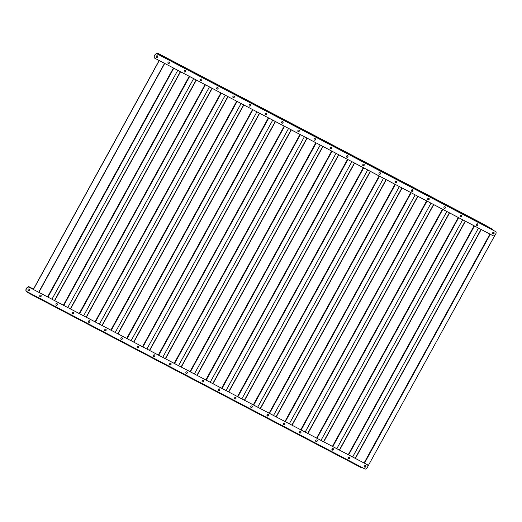 <?xml version="1.0" encoding="UTF-8"?>
<svg xmlns="http://www.w3.org/2000/svg" width="522" height="522" viewBox="0 0 522 522"><rect width="100%" height="100%" fill="white"/><g stroke="black" fill="none" stroke-linecap="round" stroke-linejoin="round"><path stroke-width="0.78" d="M364.643 467.033A0.861 0.77 -56.8 0 1 364.637 467.033A0.861 0.77 -56.8 0 0 365.576 465.598A0.861 0.77 123.2 0 0 364.741 467.105A0.861 0.77 123.2 0 0 365.576 465.591A0.861 0.77 -56.8 0 1 364.558 466.962A0.861 0.77 123.2 0 0 365.739 466.629M348.442 457.99A1.723 1.54 -56.8 0 1 348.468 457.938L349.029 457.181M476.651 225.034L477.219 224.003M348.468 457.938L348.82 457.298M476.632 224.806L477.017 224.114M493.688 232.342A0.861 0.77 -56.8 0 1 492.833 233.81A0.861 0.77 123.2 0 0 493.786 232.381A0.861 0.77 123.2 0 0 492.951 233.889A0.861 0.77 123.2 0 0 493.786 232.381M367.886 466.329L494.856 235.37M493.942 233.432A0.861 0.77 123.2 0 0 493.701 232.342M40.886 295.204A0.861 0.77 -56.8 0 1 40.057 296.711A0.861 0.77 -56.8 0 1 40.886 295.204A0.861 0.77 -56.8 0 1 39.953 296.646A0.861 0.77 -56.8 0 1 39.946 296.646M57.12 303.726A0.861 0.77 -56.8 0 1 56.291 305.233A0.861 0.77 -56.8 0 1 57.12 303.726A0.861 0.77 -56.8 0 1 56.18 305.161M73.361 312.247A0.861 0.77 -56.8 0 1 72.421 313.683A0.861 0.77 -56.8 0 1 72.414 313.683M73.354 312.241A0.861 0.77 -56.8 0 1 72.525 313.755A0.861 0.77 -56.8 0 1 73.354 312.241M89.588 320.762A0.861 0.77 -56.8 0 1 88.76 322.27A0.861 0.77 -56.8 0 1 89.588 320.762A0.861 0.77 -56.8 0 1 88.655 322.204L88.655 322.204M105.822 329.284A0.861 0.77 -56.8 0 1 104.994 330.791A0.861 0.77 -56.8 0 1 105.822 329.284A0.861 0.77 -56.8 0 1 104.889 330.726A0.861 0.77 -56.8 0 1 104.889 330.72M122.057 337.799A0.861 0.77 -56.8 0 1 121.228 339.313A0.861 0.77 -56.8 0 1 122.057 337.799A0.861 0.77 -56.8 0 1 121.124 339.241L121.124 339.241M138.291 346.321A0.861 0.77 -56.8 0 1 137.462 347.828A0.861 0.77 -56.8 0 1 138.291 346.321A0.861 0.77 -56.8 0 1 137.358 347.763L137.358 347.763M154.532 354.843A0.861 0.77 -56.8 0 1 153.592 356.285A0.861 0.77 -56.8 0 1 153.592 356.278M154.525 354.843A0.861 0.77 -56.8 0 1 153.696 356.35A0.861 0.77 -56.8 0 1 154.525 354.843M170.766 363.364A0.861 0.77 -56.8 0 1 169.826 364.8L169.826 364.8M170.759 363.358A0.861 0.77 -56.8 0 1 169.931 364.871A0.861 0.77 -56.8 0 1 170.759 363.358M186.993 371.879A0.861 0.77 -56.8 0 1 186.165 373.387A0.861 0.77 -56.8 0 1 186.993 371.879A0.861 0.77 -56.8 0 1 186.06 373.321L186.06 373.321M203.228 380.401A0.861 0.77 -56.8 0 1 202.399 381.908A0.861 0.77 -56.8 0 1 203.228 380.401A0.861 0.77 -56.8 0 1 202.295 381.843A0.861 0.77 -56.8 0 1 202.295 381.836M219.462 388.916A0.861 0.77 -56.8 0 1 218.633 390.43A0.861 0.77 -56.8 0 1 219.462 388.916A0.861 0.77 -56.8 0 1 218.529 390.358L218.529 390.358M235.703 397.438A0.861 0.77 -56.8 0 1 234.763 398.88L234.763 398.88M235.696 397.438A0.861 0.77 -56.8 0 1 234.867 398.945A0.861 0.77 -56.8 0 1 235.696 397.438M251.93 405.959A0.861 0.77 -56.8 0 1 251.102 407.467A0.861 0.77 -56.8 0 1 251.93 405.959A0.861 0.77 -56.8 0 1 250.997 407.401A0.861 0.77 -56.8 0 1 250.997 407.395M268.171 414.475A0.861 0.77 -56.8 0 1 267.336 415.988A0.861 0.77 -56.8 0 1 268.171 414.475A0.861 0.77 -56.8 0 1 267.231 415.917L267.231 415.917M284.405 422.996A0.861 0.77 -56.8 0 1 283.57 424.503A0.861 0.77 -56.8 0 1 284.405 422.996A0.861 0.77 -56.8 0 1 283.466 424.438L283.466 424.438M300.639 431.518A0.861 0.77 -56.8 0 1 299.804 433.025A0.861 0.77 -56.8 0 1 300.639 431.518A0.861 0.77 -56.8 0 1 299.7 432.96A0.861 0.77 -56.8 0 1 299.7 432.953M316.874 440.033A0.861 0.77 -56.8 0 1 316.038 441.547A0.861 0.77 -56.8 0 1 316.874 440.033A0.861 0.77 -56.8 0 1 315.934 441.475L315.934 441.475M333.108 448.555A0.861 0.77 -56.8 0 1 332.273 450.062A0.861 0.77 -56.8 0 1 333.108 448.555A0.861 0.77 -56.8 0 1 332.168 449.997L332.168 449.997M349.342 457.076A0.861 0.77 -56.8 0 1 348.507 458.584A0.861 0.77 -56.8 0 1 349.342 457.076A0.861 0.77 -56.8 0 1 348.402 458.518A0.861 0.77 -56.8 0 1 348.402 458.512M29.154 289.044A0.861 0.77 123.2 0 0 28.325 290.558A0.861 0.77 123.2 0 0 29.154 289.044A0.861 0.77 -56.8 0 1 28.221 290.486A0.861 0.77 -56.8 0 1 28.214 290.486M28.612 286.565L33.473 289.103M28.619 286.552L33.467 289.11M29.088 292.751A0.555 0.489 123.2 0 0 29.271 293.442L29.63 293.031M367.273 464.704L367.051 464.567A1.723 1.54 -56.8 0 1 367.168 464.632A1.723 1.54 123.2 0 1 367.69 466.857L366.992 468.13A1.723 1.54 123.2 0 1 364.8 468.926L361.798 467.347L361.335 467.699L29.278 293.442L29.741 293.09L26.739 291.517A1.723 1.54 123.2 0 1 26.629 291.452L26.524 291.38A1.723 1.54 -56.8 0 1 26.1 289.221L26.204 289.292A1.723 1.54 123.2 0 0 26.629 291.452M361.335 467.699L29.291 293.449M367.214 464.665A1.723 1.54 -56.8 0 0 367.168 464.632L29.101 287.231A1.723 1.54 123.2 0 0 26.903 288.02L26.204 289.292M26.903 288.02L26.1 289.221M367.051 464.567L29.101 287.231M26.798 287.955A1.723 1.54 -56.8 0 1 28.997 287.159M26.139 290.793L26.361 291.544L29.232 293.416M28.495 286.506L31.672 288.555L28.495 286.506L28.221 287.002M349.401 457.128A0.861 0.77 123.2 0 0 348.657 458.59M477.65 223.958A0.861 0.77 123.2 0 0 476.814 225.373M332.618 449.683A1.723 1.54 -56.8 0 1 332.644 449.631L333.199 448.881M460.822 216.728L461.396 215.697M332.644 449.631L332.997 448.992M460.809 216.499L461.187 215.808M352.624 456.998L478.472 228.081M333.323 448.842A0.861 0.77 123.2 0 0 332.677 450.055M461.539 215.651A0.861 0.77 123.2 0 0 460.861 216.852M316.802 441.358A1.723 1.54 -56.8 0 1 316.821 441.325L317.148 440.738M445.012 208.147L445.351 207.521A0.861 0.77 123.2 0 0 444.985 208.167M336.801 448.692L462.649 219.782M317.148 440.705A0.861 0.77 123.2 0 0 316.795 441.371M320.978 440.385L446.825 211.475M305.155 432.079L430.996 203.169M289.325 423.779L415.173 194.863M273.502 415.473L399.35 186.556M257.679 407.167L383.52 178.256M169.095 61.994A0.861 0.77 -56.8 0 1 168.267 63.501A0.861 0.77 -56.8 0 1 169.095 61.994A0.861 0.77 -56.8 0 1 168.156 63.43M185.33 70.509A0.861 0.77 -56.8 0 1 184.501 72.023A0.861 0.77 -56.8 0 1 185.33 70.509A0.861 0.77 -56.8 0 1 184.397 71.951A0.861 0.77 -56.8 0 1 184.39 71.951M201.564 79.031A0.861 0.77 -56.8 0 1 200.735 80.538A0.861 0.77 -56.8 0 1 201.564 79.031A0.861 0.77 -56.8 0 1 200.631 80.473A0.861 0.77 -56.8 0 1 200.624 80.473M217.798 87.552A0.861 0.77 -56.8 0 1 216.969 89.06A0.861 0.77 -56.8 0 1 217.798 87.552A0.861 0.77 -56.8 0 1 216.858 88.988M234.039 96.074A0.861 0.77 -56.8 0 1 233.099 97.51A0.861 0.77 -56.8 0 1 233.093 97.51M234.032 96.068A0.861 0.77 -56.8 0 1 233.203 97.581A0.861 0.77 -56.8 0 1 234.032 96.068M250.266 104.589A0.861 0.77 -56.8 0 1 249.438 106.096A0.861 0.77 -56.8 0 1 250.266 104.589A0.861 0.77 -56.8 0 1 249.333 106.031L249.333 106.031M266.501 113.111A0.861 0.77 -56.8 0 1 265.672 114.618A0.861 0.77 -56.8 0 1 266.501 113.111A0.861 0.77 -56.8 0 1 265.567 114.553A0.861 0.77 -56.8 0 1 265.567 114.546M282.735 121.626A0.861 0.77 -56.8 0 1 281.906 123.14A0.861 0.77 -56.8 0 1 282.735 121.626A0.861 0.77 -56.8 0 1 281.802 123.068L281.802 123.068M298.969 130.148A0.861 0.77 -56.8 0 1 298.14 131.655A0.861 0.77 -56.8 0 1 298.969 130.148A0.861 0.77 -56.8 0 1 298.036 131.59L298.036 131.59M315.21 138.669A0.861 0.77 -56.8 0 1 314.27 140.111A0.861 0.77 -56.8 0 1 314.27 140.105M315.203 138.669A0.861 0.77 -56.8 0 1 314.375 140.177A0.861 0.77 -56.8 0 1 315.203 138.669M331.444 147.191A0.861 0.77 -56.8 0 1 330.504 148.626L330.504 148.626M331.437 147.184A0.861 0.77 -56.8 0 1 330.609 148.698A0.861 0.77 -56.8 0 1 331.437 147.184M347.672 155.706A0.861 0.77 -56.8 0 1 346.843 157.213A0.861 0.77 -56.8 0 1 347.672 155.706A0.861 0.77 -56.8 0 1 346.738 157.148L346.738 157.148M363.906 164.228A0.861 0.77 -56.8 0 1 363.077 165.735A0.861 0.77 -56.8 0 1 363.906 164.228A0.861 0.77 -56.8 0 1 362.973 165.67A0.861 0.77 -56.8 0 1 362.973 165.663M380.14 172.743A0.861 0.77 -56.8 0 1 379.311 174.257A0.861 0.77 -56.8 0 1 380.14 172.743A0.861 0.77 -56.8 0 1 379.207 174.185L379.207 174.185M396.381 181.264A0.861 0.77 -56.8 0 1 395.441 182.707L395.441 182.707M396.374 181.264A0.861 0.77 -56.8 0 1 395.546 182.772A0.861 0.77 -56.8 0 1 396.374 181.264M412.615 189.786A0.861 0.77 -56.8 0 1 411.78 191.293A0.861 0.77 -56.8 0 1 412.615 189.786A0.861 0.77 -56.8 0 1 411.675 191.228A0.861 0.77 -56.8 0 1 411.675 191.222M428.849 198.301A0.861 0.77 -56.8 0 1 428.014 199.815A0.861 0.77 -56.8 0 1 428.849 198.301A0.861 0.77 -56.8 0 1 427.909 199.743L427.909 199.743M445.083 206.823A0.861 0.77 -56.8 0 1 444.248 208.33A0.861 0.77 -56.8 0 1 445.083 206.823A0.861 0.77 -56.8 0 1 444.144 208.265L444.144 208.265M461.317 215.345A0.861 0.77 -56.8 0 1 460.482 216.852A0.861 0.77 -56.8 0 1 461.317 215.345A0.861 0.77 -56.8 0 1 460.378 216.787A0.861 0.77 -56.8 0 1 460.378 216.78M477.552 223.86A0.861 0.77 -56.8 0 1 476.716 225.373A0.861 0.77 -56.8 0 1 477.552 223.86A0.861 0.77 -56.8 0 1 476.612 225.302L476.612 225.302M156.535 57.348A0.861 0.77 123.2 0 0 157.363 55.834A0.861 0.77 123.2 0 0 156.535 57.348M156.424 57.276A0.861 0.77 123.2 0 0 156.43 57.276A0.861 0.77 123.2 0 0 157.363 55.834M156.43 53.792L157.455 53.074M492.455 229.256L483.555 224.206L483.372 224.708L483.555 224.206L157.5 53.1L160.365 54.973A0.555 0.489 123.2 0 0 159.667 55.228L156.704 53.29M492.422 229.23L492.363 229.85L160.313 55.593L160.365 54.973L492.422 229.23M160.208 55.521L157.207 53.949L160.313 55.593L160.365 54.973M154.786 58.203A1.723 1.54 -56.8 0 1 154.31 56.011L155.008 54.745A1.723 1.54 -56.8 0 1 157.207 53.949M154.31 56.011L155.008 54.745M495.482 231.487A1.723 1.54 123.2 0 0 495.365 231.422L495.482 231.487A1.723 1.54 123.2 0 1 495.9 233.647L495.202 234.92A1.723 1.54 123.2 0 1 493.009 235.709L154.949 58.307A1.723 1.54 123.2 0 1 154.838 58.236L154.734 58.17M157.311 54.014A1.723 1.54 123.2 0 0 155.112 54.81M154.414 56.076A1.723 1.54 123.2 0 0 154.838 58.236M495.261 231.357L492.363 229.85L495.261 231.357A1.723 1.54 -56.8 0 1 495.424 231.455M160.234 55.215L159.876 55.352M241.849 398.86L367.697 169.95M226.026 390.56L351.874 161.644M210.203 382.254L336.044 153.338M194.373 373.948L320.221 145.038M178.55 365.641L304.398 136.731M162.727 357.342L288.575 128.425M146.904 349.035L272.745 120.119M131.074 340.729L256.922 111.819M115.251 332.423L241.099 103.513M99.428 324.123L225.269 95.206M83.598 315.817L209.446 86.9M67.775 307.51L193.623 78.6M33.408 289.475L159.256 60.565M33.297 289.416L159.145 60.506M51.952 299.204L177.793 70.294M355.188 458.342L481.036 229.426M364.447 463.203L490.295 234.287M364.075 463.007L489.923 234.091M355.378 458.44L481.219 229.523M26.407 291.57L29.199 293.39M29.741 293.09L361.798 467.347M339.365 450.036L465.206 221.119M348.624 454.897L474.472 225.98M348.252 454.701L474.1 225.785M339.548 450.134L465.396 221.217M323.536 441.729L449.383 212.819M332.801 446.591L458.649 217.681M332.429 446.395L458.27 217.485M323.725 441.827L449.572 212.917M307.712 433.423L433.56 204.513M315.699 440.607L315.882 440.274M316.978 438.284L442.819 209.374M443.909 207.391L444.091 207.064M316.6 438.088L442.447 209.178M307.902 433.521L433.743 204.611M291.889 425.123L417.731 196.207M299.582 432.836L300.352 431.44M301.148 429.984L426.996 201.068M427.792 199.626L428.562 198.223M299.432 432.229L299.752 431.648M300.776 429.789L426.624 200.872M427.642 199.019L427.962 198.438M292.072 425.221L417.92 196.305M276.06 416.817L401.907 187.9M283.766 424.517L284.529 423.127M285.325 421.678L411.173 192.762M411.969 191.306L412.739 189.91M283.374 424.353L284.157 422.924M284.953 421.482L410.794 192.566M411.584 191.137L412.367 189.708M276.249 416.915L402.097 187.998M260.237 408.511L386.084 179.601M269.502 413.372L395.343 184.462M267.577 416.001L268.321 414.644M269.124 413.176L394.971 184.266M395.787 182.785L396.531 181.428M260.426 408.609L386.267 179.698M244.413 400.204L370.261 171.294M253.672 405.065L379.52 176.155M253.3 404.87L379.148 175.96M244.596 400.302L370.444 171.392M228.584 391.905L354.431 162.988M237.849 396.766L363.697 167.849M237.477 396.57L363.325 167.653M228.773 392.002L354.621 163.086M212.761 383.598L338.608 154.682M222.026 388.459L347.867 159.543M221.648 388.264L347.495 159.347M212.95 383.696L338.791 154.78M196.938 375.292L322.785 146.382M206.197 380.153L332.044 151.243M205.825 379.957L331.672 151.047M197.12 375.39L322.968 146.48M181.114 366.986L306.956 138.076M190.373 371.847L316.221 142.937M190.001 371.651L315.849 142.741M181.297 367.083L307.145 138.173M165.285 358.686L291.132 129.769M174.55 363.547L300.391 134.63M174.178 363.351L300.019 134.435M165.474 358.784L291.322 129.867M149.462 350.379L275.309 121.463M158.721 355.241L284.568 126.324M158.349 355.045L284.196 126.128M149.651 350.477L275.492 121.561M133.639 342.073L259.48 113.163M142.897 346.934L268.745 118.024M142.526 346.738L268.373 117.828M133.821 342.171L259.669 113.261M117.809 333.767L243.657 104.857M127.074 338.628L252.922 109.718M126.702 338.432L252.544 109.522M117.998 333.865L243.846 104.955M101.986 325.467L227.833 96.55M111.251 330.328L237.092 101.412M110.873 330.132L236.72 101.216M102.175 325.565L228.016 96.648M86.163 317.161L212.004 88.244M95.422 322.022L221.269 93.105M95.05 321.826L220.897 92.909M86.345 317.259L212.193 88.342M70.333 308.854L196.181 79.944M79.598 313.715L205.446 84.805M79.227 313.52L205.068 84.61M70.522 308.952L196.37 80.042M54.51 300.548L180.358 71.638M63.775 305.409L189.617 76.499M63.397 305.213L189.245 76.303M54.699 300.646L180.54 71.736M38.687 292.248L164.534 63.332M47.946 297.109L173.793 68.193M47.574 296.914L173.421 67.997M38.869 292.346L164.717 63.43M157.487 53.094L483.548 224.199M483.561 224.206L492.429 229.23"/></g></svg>
